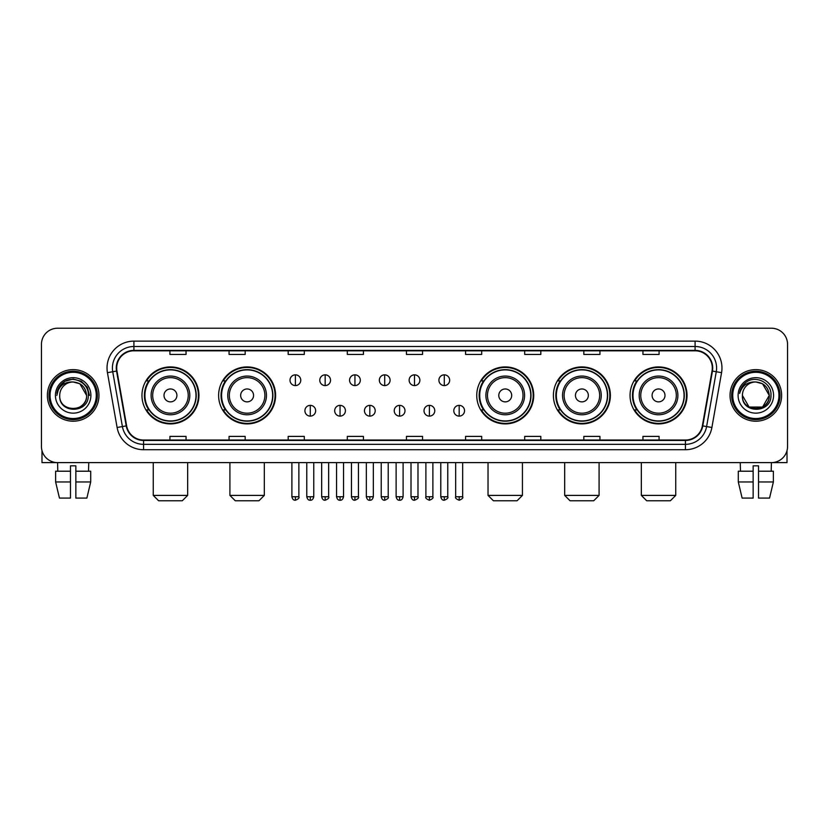 <?xml version="1.0" encoding="UTF-8"?>
<svg xmlns="http://www.w3.org/2000/svg" width="829" height="829" viewBox="0 0 829 829"><rect width="100%" height="100%" fill="white"/><g stroke="black" fill="none" stroke-linecap="round" stroke-linejoin="round"><path stroke-width="1.24" d="M630.05 395.423A28.487 28.487 0 0 0 658.537 423.909A28.487 28.487 0 0 0 687.034 395.423A28.487 28.487 0 0 0 658.537 366.926A28.487 28.487 0 0 0 630.05 395.423M553.399 395.423A28.487 28.487 0 0 0 581.885 423.909A28.487 28.487 0 0 0 610.382 395.423A28.487 28.487 0 0 0 581.885 366.926A28.487 28.487 0 0 0 553.399 395.423M476.748 395.423A28.487 28.487 0 0 0 505.234 423.909A28.487 28.487 0 0 0 533.721 395.423A28.487 28.487 0 0 0 505.234 366.926A28.487 28.487 0 0 0 476.748 395.423M218.618 395.423A28.487 28.487 0 0 0 247.115 423.909A28.487 28.487 0 0 0 275.601 395.423A28.487 28.487 0 0 0 247.115 366.926A28.487 28.487 0 0 0 218.618 395.423M141.966 395.423A28.487 28.487 0 0 0 170.463 423.909A28.487 28.487 0 0 0 198.95 395.423A28.487 28.487 0 0 0 170.463 366.926A28.487 28.487 0 0 0 141.966 395.423M148.805 409.93A26.072 26.072 0 0 1 148.805 380.905M225.457 409.93A26.072 26.072 0 0 1 225.457 380.905M483.576 409.93A26.072 26.072 0 0 1 483.576 380.905M560.228 409.93A26.072 26.072 0 0 1 560.228 380.905M636.879 409.93A26.072 26.072 0 0 1 636.879 380.905M41.45 344.356L41.45 446.479A16.124 16.124 0 0 0 57.574 462.613L771.426 462.613A16.124 16.124 0 0 0 787.55 446.479L787.55 344.356A16.124 16.124 0 0 0 771.426 328.222L57.574 328.222A16.124 16.124 0 0 0 41.45 344.356L41.45 446.479M47.367 395.423A25.803 25.803 0 0 0 73.17 421.215A25.803 25.803 0 0 0 98.962 395.423A25.803 25.803 0 0 0 73.17 369.62A25.803 25.803 0 0 0 47.367 395.423A25.803 25.803 0 0 0 73.17 421.215A25.803 25.803 0 0 0 98.962 395.423A25.803 25.803 0 0 0 73.17 369.62A25.803 25.803 0 0 0 47.367 395.423M730.038 395.423A25.803 25.803 0 0 0 755.83 421.215A25.803 25.803 0 0 0 781.633 395.423A25.803 25.803 0 0 0 755.83 369.62A25.803 25.803 0 0 0 730.038 395.423A25.803 25.803 0 0 0 755.83 421.215A25.803 25.803 0 0 0 781.633 395.423A25.803 25.803 0 0 0 755.83 369.62A25.803 25.803 0 0 0 730.038 395.423M116.702 368.003A17.202 17.202 0 0 1 133.904 350.802L695.096 350.802A17.202 17.202 0 0 1 712.038 370.988L702.37 425.816A17.202 17.202 0 0 1 685.428 440.033L143.572 440.033A17.202 17.202 0 0 1 126.63 425.816L116.962 370.988A17.202 17.202 0 0 1 116.702 368.003M116.278 368.003A17.627 17.627 0 0 0 116.547 371.06L126.215 425.888A17.627 17.627 0 0 0 143.572 440.458L685.428 440.458A17.627 17.627 0 0 0 702.785 425.888L712.453 371.06A17.627 17.627 0 0 0 695.096 350.377L133.904 350.377A17.627 17.627 0 0 0 116.278 368.003M107.438 372.667A26.88 26.88 0 0 1 133.904 341.123L695.096 341.123A26.88 26.88 0 0 1 721.562 372.667L711.893 427.495A26.88 26.88 0 0 1 685.428 449.712L143.572 449.712A26.88 26.88 0 0 1 117.107 427.495L107.438 372.667L112.734 371.734A21.502 21.502 0 0 1 133.904 346.501L695.096 346.501A21.502 21.502 0 0 1 716.266 371.734L706.598 426.562A21.502 21.502 0 0 1 685.428 444.334L143.572 444.334A21.502 21.502 0 0 1 122.402 426.562L112.734 371.734A21.502 21.502 0 0 1 112.402 368.003M771.426 328.222L57.574 328.222M57.812 471.214L57.574 462.613L771.426 462.613L771.188 471.214M787.55 446.479L787.55 344.356M702.785 425.888L706.598 426.562L716.266 371.734L721.562 372.667M406.438 350.802L406.438 354.439L422.562 354.439L422.562 350.802M347.31 350.802L347.31 354.439L363.434 354.439L363.434 350.802M288.181 350.802L288.181 354.439L304.305 354.439L304.305 350.802M229.053 350.802L229.053 354.439L245.177 354.439L245.177 350.802M169.924 350.802L169.924 354.439L186.048 354.439L186.048 350.802M465.566 350.802L465.566 354.439L481.69 354.439L481.69 350.802M524.695 350.802L524.695 354.439L540.819 354.439L540.819 350.802M583.823 350.802L583.823 354.439L599.947 354.439L599.947 350.802M642.952 350.802L642.952 354.439L659.076 354.439L659.076 350.802M422.562 440.033L422.562 436.396L406.438 436.396L406.438 440.033M363.434 440.033L363.434 436.396L347.31 436.396L347.31 440.033M304.305 440.033L304.305 436.396L288.181 436.396L288.181 440.033M245.177 440.033L245.177 436.396L229.053 436.396L229.053 440.033M186.048 440.033L186.048 436.396L169.924 436.396L169.924 440.033M481.69 440.033L481.69 436.396L465.566 436.396L465.566 440.033M540.819 440.033L540.819 436.396L524.695 436.396L524.695 440.033M599.947 440.033L599.947 436.396L583.823 436.396L583.823 440.033M659.076 440.033L659.076 436.396L642.952 436.396L642.952 440.033M41.989 450.613L41.989 462.613L104.34 462.613M55.626 471.214L55.626 481.96L59.45 498.084L55.626 481.96L55.626 471.214L70.475 471.214L70.475 465.836L75.853 465.836L75.853 471.214L90.703 471.214L90.703 481.96L86.879 498.084L90.703 481.96L75.853 481.96L75.853 471.214M88.755 462.613L88.516 471.214M70.475 471.214L70.475 498.084L59.45 498.084M55.626 481.96L70.475 481.96M86.879 498.084L75.853 498.084L75.853 481.96M96.278 395.423A23.119 23.119 0 0 0 73.17 372.304A23.119 23.119 0 0 0 50.051 395.423A23.119 23.119 0 0 0 73.17 418.531A23.119 23.119 0 0 0 96.278 395.423M97.356 395.423A24.186 24.186 0 0 0 73.17 371.226A24.186 24.186 0 0 0 48.973 395.423A24.186 24.186 0 0 0 73.17 419.609A24.186 24.186 0 0 0 97.356 395.423M86.599 395.423C85.801 387.257 81.325 382.77 73.17 381.982L79.885 383.775L86.599 395.423L79.885 383.775L73.17 381.982L79.885 383.775L86.599 395.423L79.885 383.775L73.17 381.982L79.885 383.775L86.599 395.423L79.885 383.775L73.17 381.982L79.885 383.775L86.599 395.423C87.428 412.749 58.9 412.749 59.729 395.423C58.527 414.065 88.931 413.65 88.299 395.423C89.294 382.615 72.527 374.48 62.859 382.729C59.491 385.547 57.512 389.122 56.932 393.464C59.47 385.454 64.88 381.63 73.17 381.982L79.885 383.775L86.599 395.423C87.428 412.749 58.9 412.749 59.729 395.423C58.9 412.749 87.428 412.749 86.599 395.423C87.428 412.749 58.9 412.749 59.729 395.423C58.9 412.749 87.428 412.749 86.599 395.423C87.428 412.749 58.9 412.749 59.729 395.423C58.9 412.749 87.428 412.749 86.599 395.423C87.428 412.749 58.9 412.749 59.729 395.423C58.9 412.749 87.428 412.749 86.599 395.423C87.428 412.749 58.9 412.749 59.729 395.423C58.9 412.749 87.428 412.749 86.599 395.423C87.428 412.749 58.9 412.749 59.729 395.423C58.9 412.749 87.428 412.749 86.599 395.423C87.428 412.749 58.9 412.749 59.729 395.423A13.44 13.44 0 0 1 73.17 381.982L79.885 383.775L86.599 395.423C87.138 405.847 73.729 412.78 65.543 406.49M55.429 395.423A17.741 17.741 0 0 0 73.17 413.153A17.741 17.741 0 0 0 90.9 395.423A17.741 17.741 0 0 0 73.17 377.682A17.741 17.741 0 0 0 55.429 395.423M62.859 382.729L58.89 387.444M58.776 387.651L64.994 381.257L73.17 379.071L81.335 381.257L87.325 387.247L89.511 395.423L87.325 387.247L81.335 381.257L73.17 379.071L64.994 381.257L59.004 387.247L56.818 395.423M58.652 387.899L59.004 387.247L58.652 387.899M182.287 500.778L158.629 500.778L153.261 495.4L187.665 495.4L182.287 500.778M176.909 395.423A6.445 6.445 0 0 0 170.463 388.967A6.445 6.445 0 0 0 164.007 395.423A6.445 6.445 0 0 0 170.463 401.868A6.445 6.445 0 0 0 176.909 395.423M189.81 395.423A19.347 19.347 0 0 0 170.463 376.065A19.347 19.347 0 0 0 151.106 395.423A19.347 19.347 0 0 0 170.463 414.769A19.347 19.347 0 0 0 189.81 395.423A19.347 19.347 0 0 1 170.463 414.769A19.347 19.347 0 0 1 151.106 395.423M195.996 395.423A25.533 25.533 0 0 0 170.463 369.889A25.533 25.533 0 0 0 144.93 395.423A25.533 25.533 0 0 0 170.463 420.945A25.533 25.533 0 0 0 195.996 395.423M198.411 395.423A27.948 27.948 0 0 1 146.567 409.93L149.158 409.93A25.772 25.772 0 0 0 187.509 414.738A25.772 25.772 0 0 0 187.509 376.097A25.772 25.772 0 0 0 149.158 380.905L146.567 380.905A27.948 27.948 0 0 1 198.411 395.423M258.938 500.778L235.281 500.778L229.913 495.4L264.316 495.4L258.938 500.778M253.56 395.423A6.445 6.445 0 0 0 247.115 388.967A6.445 6.445 0 0 0 240.659 395.423A6.445 6.445 0 0 0 247.115 401.868A6.445 6.445 0 0 0 253.56 395.423M266.461 395.423A19.347 19.347 0 0 0 247.115 376.065A19.347 19.347 0 0 0 227.757 395.423A19.347 19.347 0 0 0 247.115 414.769A19.347 19.347 0 0 0 266.461 395.423A19.347 19.347 0 0 1 247.115 414.769A19.347 19.347 0 0 1 227.757 395.423M272.648 395.423A25.533 25.533 0 0 0 247.115 369.889A25.533 25.533 0 0 0 221.581 395.423A25.533 25.533 0 0 0 247.115 420.945A25.533 25.533 0 0 0 272.648 395.423M275.062 395.423A27.948 27.948 0 0 1 223.219 409.93L225.809 409.93A25.772 25.772 0 0 0 264.161 414.738A25.772 25.772 0 0 0 264.161 376.097A25.772 25.772 0 0 0 225.809 380.905L223.219 380.905A27.948 27.948 0 0 1 275.062 395.423M517.058 500.778L493.41 500.778L488.032 495.4L522.436 495.4L517.058 500.778M511.69 395.423A6.445 6.445 0 0 0 505.234 388.967A6.445 6.445 0 0 0 498.789 395.423A6.445 6.445 0 0 0 505.234 401.868A6.445 6.445 0 0 0 511.69 395.423M524.591 395.423A19.347 19.347 0 0 0 505.234 376.065A19.347 19.347 0 0 0 485.887 395.423A19.347 19.347 0 0 0 505.234 414.769A19.347 19.347 0 0 0 524.591 395.423A19.347 19.347 0 0 1 505.234 414.769A19.347 19.347 0 0 1 485.887 395.423M530.767 395.423A25.533 25.533 0 0 0 505.234 369.889A25.533 25.533 0 0 0 479.701 395.423A25.533 25.533 0 0 0 505.234 420.945A25.533 25.533 0 0 0 530.767 395.423M533.192 395.423A27.948 27.948 0 0 1 481.348 409.93L483.939 409.93A25.772 25.772 0 0 0 522.291 414.738A25.772 25.772 0 0 0 522.291 376.097A25.772 25.772 0 0 0 483.939 380.905L481.348 380.905A27.948 27.948 0 0 1 533.192 395.423M593.719 500.778L570.062 500.778L564.684 495.4L599.087 495.4L593.719 500.778M588.341 395.423A6.445 6.445 0 0 0 581.885 388.967A6.445 6.445 0 0 0 575.44 395.423A6.445 6.445 0 0 0 581.885 401.868A6.445 6.445 0 0 0 588.341 395.423M601.243 395.423A19.347 19.347 0 0 0 581.885 376.065A19.347 19.347 0 0 0 562.539 395.423A19.347 19.347 0 0 0 581.885 414.769A19.347 19.347 0 0 0 601.243 395.423A19.347 19.347 0 0 1 581.885 414.769A19.347 19.347 0 0 1 562.539 395.423M607.419 395.423A25.533 25.533 0 0 0 581.885 369.889A25.533 25.533 0 0 0 556.352 395.423A25.533 25.533 0 0 0 581.885 420.945A25.533 25.533 0 0 0 607.419 395.423M609.843 395.423A27.948 27.948 0 0 1 558 409.93L560.591 409.93A25.772 25.772 0 0 0 598.942 414.738A25.772 25.772 0 0 0 598.942 376.097A25.772 25.772 0 0 0 560.591 380.905L558 380.905A27.948 27.948 0 0 1 609.843 395.423M670.371 500.778L646.713 500.778L641.335 495.4L675.739 495.4L670.371 500.778M664.993 395.423A6.445 6.445 0 0 0 658.537 388.967A6.445 6.445 0 0 0 652.091 395.423A6.445 6.445 0 0 0 658.537 401.868A6.445 6.445 0 0 0 664.993 395.423M677.894 395.423A19.347 19.347 0 0 0 658.537 376.065A19.347 19.347 0 0 0 639.19 395.423A19.347 19.347 0 0 0 658.537 414.769A19.347 19.347 0 0 0 677.894 395.423A19.347 19.347 0 0 1 658.537 414.769A19.347 19.347 0 0 1 639.19 395.423M684.07 395.423A25.533 25.533 0 0 0 658.537 369.889A25.533 25.533 0 0 0 633.004 395.423A25.533 25.533 0 0 0 658.537 420.945A25.533 25.533 0 0 0 684.07 395.423M686.495 395.423A27.948 27.948 0 0 1 634.651 409.93L637.242 409.93A25.772 25.772 0 0 0 675.594 414.738A25.772 25.772 0 0 0 675.594 376.097A25.772 25.772 0 0 0 637.242 380.905L634.651 380.905A27.948 27.948 0 0 1 686.495 395.423M295.383 374.832A5.378 5.378 0 0 0 290.005 380.2A5.378 5.378 0 0 0 295.383 385.578A5.378 5.378 0 0 0 300.761 380.2A5.378 5.378 0 0 0 295.383 374.832L295.383 385.578A5.378 5.378 0 0 0 300.761 380.2A5.378 5.378 0 0 0 295.383 374.832M325.165 374.832A5.378 5.378 0 0 0 319.787 380.2A5.378 5.378 0 0 0 325.165 385.578A5.378 5.378 0 0 0 330.533 380.2A5.378 5.378 0 0 0 325.165 374.832L325.165 385.578A5.378 5.378 0 0 0 330.533 380.2A5.378 5.378 0 0 0 325.165 374.832M354.936 374.832A5.378 5.378 0 0 0 349.569 380.2A5.378 5.378 0 0 0 354.936 385.578A5.378 5.378 0 0 0 360.314 380.2A5.378 5.378 0 0 0 354.936 374.832L354.936 385.578A5.378 5.378 0 0 0 360.314 380.2A5.378 5.378 0 0 0 354.936 374.832M384.718 374.832A5.378 5.378 0 0 0 379.34 380.2A5.378 5.378 0 0 0 384.718 385.578A5.378 5.378 0 0 0 390.096 380.2A5.378 5.378 0 0 0 384.718 374.832L384.718 385.578A5.378 5.378 0 0 0 390.096 380.2A5.378 5.378 0 0 0 384.718 374.832M414.5 374.832A5.378 5.378 0 0 0 409.122 380.2A5.378 5.378 0 0 0 414.5 385.578A5.378 5.378 0 0 0 419.878 380.2A5.378 5.378 0 0 0 414.5 374.832L414.5 385.578A5.378 5.378 0 0 0 419.878 380.2A5.378 5.378 0 0 0 414.5 374.832M444.282 374.832A5.378 5.378 0 0 0 438.904 380.2A5.378 5.378 0 0 0 444.282 385.578A5.378 5.378 0 0 0 449.66 380.2A5.378 5.378 0 0 0 444.282 374.832L444.282 385.578A5.378 5.378 0 0 0 449.66 380.2A5.378 5.378 0 0 0 444.282 374.832M310.274 405.36A5.378 5.378 0 0 0 304.896 410.738A5.378 5.378 0 0 0 310.274 416.117A5.378 5.378 0 0 0 315.652 410.738A5.378 5.378 0 0 0 310.274 405.36L310.274 416.117A5.378 5.378 0 0 0 315.652 410.738A5.378 5.378 0 0 0 310.274 405.36M340.056 405.36A5.378 5.378 0 0 0 334.678 410.738A5.378 5.378 0 0 0 340.056 416.117A5.378 5.378 0 0 0 345.424 410.738A5.378 5.378 0 0 0 340.056 405.36L340.056 416.117A5.378 5.378 0 0 0 345.424 410.738A5.378 5.378 0 0 0 340.056 405.36M369.827 405.36A5.378 5.378 0 0 0 364.459 410.738A5.378 5.378 0 0 0 369.827 416.117A5.378 5.378 0 0 0 375.205 410.738A5.378 5.378 0 0 0 369.827 405.36L369.827 416.117A5.378 5.378 0 0 0 375.205 410.738A5.378 5.378 0 0 0 369.827 405.36M399.609 405.36A5.378 5.378 0 0 0 394.231 410.738A5.378 5.378 0 0 0 399.609 416.117A5.378 5.378 0 0 0 404.987 410.738A5.378 5.378 0 0 0 399.609 405.36L399.609 416.117A5.378 5.378 0 0 0 404.987 410.738A5.378 5.378 0 0 0 399.609 405.36M429.391 405.36A5.378 5.378 0 0 0 424.013 410.738A5.378 5.378 0 0 0 429.391 416.117A5.378 5.378 0 0 0 434.769 410.738A5.378 5.378 0 0 0 429.391 405.36L429.391 416.117A5.378 5.378 0 0 0 434.769 410.738A5.378 5.378 0 0 0 429.391 405.36M459.173 405.36A5.378 5.378 0 0 0 453.795 410.738A5.378 5.378 0 0 0 459.173 416.117A5.378 5.378 0 0 0 464.541 410.738A5.378 5.378 0 0 0 459.173 405.36L459.173 416.117A5.378 5.378 0 0 0 464.541 410.738A5.378 5.378 0 0 0 459.173 405.36M787.011 450.613L787.011 462.613L724.66 462.613M738.297 471.214L738.297 481.96L742.121 498.084L738.297 481.96L738.297 471.214L753.146 471.214L753.146 465.836L758.525 465.836L758.525 471.214L773.374 471.214L773.374 481.96L769.55 498.084L773.374 481.96L758.525 481.96L758.525 471.214M753.146 471.214L753.146 498.084L742.121 498.084M738.297 481.96L753.146 481.96M769.55 498.084L758.525 498.084L758.525 481.96M740.245 462.613L740.484 471.214M778.949 395.423A23.119 23.119 0 0 0 755.83 372.304A23.119 23.119 0 0 0 732.722 395.423A23.119 23.119 0 0 0 755.83 418.531A23.119 23.119 0 0 0 778.949 395.423M780.027 395.423A24.186 24.186 0 0 0 755.83 371.226A24.186 24.186 0 0 0 731.644 395.423A24.186 24.186 0 0 0 755.83 419.609A24.186 24.186 0 0 0 780.027 395.423M755.83 381.982C763.996 382.77 768.473 387.257 769.271 395.423C770.1 412.749 741.572 412.749 742.401 395.423A13.44 13.44 0 0 1 755.83 381.982L762.556 383.775L769.271 395.423L762.556 383.775L755.83 381.982L762.556 383.775L769.271 395.423C770.1 412.749 741.572 412.749 742.401 395.423C741.199 414.065 771.602 413.65 770.97 395.423C771.965 382.615 755.198 374.48 745.53 382.729C742.162 385.547 740.183 389.122 739.603 393.464C742.142 385.454 747.551 381.63 755.83 381.982L762.556 383.775L769.271 395.423C770.1 412.749 741.572 412.749 742.401 395.423C741.572 412.749 770.1 412.749 769.271 395.423L762.556 407.06L749.115 407.06L742.401 395.423C741.572 412.749 770.1 412.749 769.271 395.423L762.556 407.06L769.271 395.423L762.556 407.06L749.115 407.06M769.271 395.423C770.1 412.749 741.572 412.749 742.401 395.423C741.572 412.749 770.1 412.749 769.271 395.423C770.1 412.749 741.572 412.749 742.401 395.423C741.572 412.749 770.1 412.749 769.271 395.423C769.809 405.847 756.4 412.78 748.214 406.49M738.1 395.423A17.741 17.741 0 0 0 755.83 413.153A17.741 17.741 0 0 0 773.571 395.423A17.741 17.741 0 0 0 755.83 377.682A17.741 17.741 0 0 0 738.1 395.423M745.53 382.729L741.561 387.444M741.323 387.899L741.675 387.247M695.096 341.123L695.096 350.377M112.734 371.734L116.547 371.06M143.572 449.712L143.572 440.458M685.428 440.458L685.428 449.712M117.107 427.495L126.215 425.888M712.453 371.06L716.266 371.734M133.904 341.123L133.904 350.377M706.598 426.562L711.893 427.495M188.235 395.423A17.782 17.782 0 0 0 170.463 377.641A17.782 17.782 0 0 0 152.681 395.423A17.782 17.782 0 0 0 170.463 413.194A17.782 17.782 0 0 0 188.235 395.423M264.886 395.423A17.782 17.782 0 0 0 247.115 377.641A17.782 17.782 0 0 0 229.332 395.423A17.782 17.782 0 0 0 247.115 413.194A17.782 17.782 0 0 0 264.886 395.423M523.016 395.423A17.782 17.782 0 0 0 505.234 377.641A17.782 17.782 0 0 0 487.462 395.423A17.782 17.782 0 0 0 505.234 413.194A17.782 17.782 0 0 0 523.016 395.423M599.668 395.423A17.782 17.782 0 0 0 581.885 377.641A17.782 17.782 0 0 0 564.114 395.423A17.782 17.782 0 0 0 581.885 413.194A17.782 17.782 0 0 0 599.668 395.423M676.319 395.423A17.782 17.782 0 0 0 658.537 377.641A17.782 17.782 0 0 0 640.765 395.423A17.782 17.782 0 0 0 658.537 413.194A17.782 17.782 0 0 0 676.319 395.423M295.383 496.747L291.891 496.747C292.502 499.234 293.663 500.395 295.383 500.239L295.383 496.747L298.875 496.747L298.875 462.613M325.165 496.747L321.662 496.747C322.274 499.234 323.445 500.395 325.165 500.239L325.165 496.747L328.657 496.747L328.657 462.613M354.936 496.747L351.444 496.747C352.056 499.234 353.227 500.395 354.936 500.239L354.936 496.747L358.439 496.747L358.439 462.613M384.718 496.747L381.226 496.747C381.837 499.234 382.998 500.395 384.718 500.239L384.718 496.747L388.21 496.747L388.21 462.613M414.5 496.747L411.008 496.747C411.619 499.234 412.78 500.395 414.5 500.239L414.5 496.747L417.992 496.747L417.992 462.613M444.282 496.747L440.79 496.747C441.391 499.234 442.562 500.395 444.282 500.239L444.282 496.747L447.774 496.747L447.774 462.613M310.274 496.747L306.782 496.747C307.383 499.234 308.554 500.395 310.274 500.239L310.274 496.747L313.766 496.747L313.766 462.613M340.056 496.747L336.553 496.747C337.165 499.234 338.336 500.395 340.056 500.239L340.056 496.747L343.548 496.747L343.548 462.613M369.827 496.747L366.335 496.747C366.946 499.234 368.107 500.395 369.827 500.239L369.827 496.747L373.33 496.747L373.33 462.613M399.609 496.747L396.117 496.747C396.728 499.234 397.889 500.395 399.609 500.239L399.609 496.747L403.101 496.747L403.101 462.613M429.391 496.747L425.899 496.747C425.184 497.856 426.355 499.027 429.391 500.239L429.391 496.747L432.883 496.747L432.883 462.613M459.173 496.747L455.67 496.747C454.966 497.856 456.126 499.027 459.173 500.239L459.173 496.747L462.665 496.747L462.665 462.613M187.665 462.613L187.665 495.4M153.261 462.613L153.261 495.4M264.316 462.613L264.316 495.4M229.913 462.613L229.913 495.4M522.436 462.613L522.436 495.4M488.032 462.613L488.032 495.4M599.087 462.613L599.087 495.4M564.684 462.613L564.684 495.4M675.739 462.613L675.739 495.4M641.335 462.613L641.335 495.4M291.891 496.747L291.891 462.613M298.875 496.747C299.58 497.856 298.419 499.027 295.383 500.239M321.662 496.747L321.662 462.613M328.657 496.747C329.362 497.856 328.201 499.027 325.165 500.239M351.444 496.747L351.444 462.613M358.439 496.747C359.144 497.856 357.983 499.027 354.936 500.239M381.226 496.747L381.226 462.613M388.21 496.747C388.925 497.856 387.754 499.027 384.718 500.239M411.008 496.747L411.008 462.613M417.992 496.747C418.707 497.856 417.536 499.027 414.5 500.239M440.79 496.747L440.79 462.613M447.774 496.747C448.479 497.856 447.318 499.027 444.282 500.239M306.782 496.747L306.782 462.613M313.766 496.747C313.155 499.234 311.994 500.395 310.274 500.239M336.553 496.747L336.553 462.613M343.548 496.747C342.937 499.234 341.766 500.395 340.056 500.239M366.335 496.747L366.335 462.613M373.33 496.747C372.718 499.234 371.547 500.395 369.827 500.239M396.117 496.747L396.117 462.613M403.101 496.747C402.49 499.234 401.329 500.395 399.609 500.239M425.899 496.747L425.899 462.613M432.883 496.747C433.588 497.856 432.427 499.027 429.391 500.239M455.67 496.747L455.67 462.613M462.665 496.747C463.37 497.856 462.209 499.027 459.173 500.239"/></g></svg>
